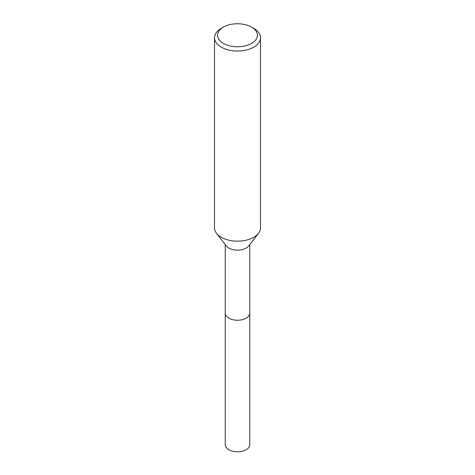 <?xml version="1.0" encoding="UTF-8"?>
<svg xmlns="http://www.w3.org/2000/svg" width="475" height="475" viewBox="0 0 475 475"><rect width="100%" height="100%" fill="white"/><g stroke="black" fill="none" stroke-linecap="round" stroke-linejoin="round"><path stroke-width="0.71" d="M249.767 312.906A12.273 7.083 180 0 1 249.773 313.156A12.267 7.083 180 0 1 246.175 318.161A12.267 7.083 180 0 1 232.803 319.693A12.267 7.083 180 0 1 225.233 313.15A12.273 7.083 180 0 1 225.233 312.906M249.767 312.983A12.267 7.083 180 0 1 246.175 318.167A12.267 7.083 180 0 1 232.661 319.669A12.267 7.083 180 0 1 225.233 312.983M251.596 27.122L253.763 28.369A22.996 13.276 180 0 1 260.496 37.763L260.496 227.881A22.996 13.276 180 0 1 258.495 233.296L248.698 245.949A12.267 7.083 180 0 1 246.175 248.063A12.267 7.083 180 0 1 226.302 245.949L216.505 233.296A22.996 13.276 180 0 1 214.504 227.881L214.504 37.763A22.996 13.276 180 0 1 221.237 28.369L223.404 27.122A19.932 11.507 180 0 1 251.596 27.122A19.932 11.507 180 0 1 251.596 43.391A19.932 11.507 180 0 1 223.404 43.391A19.932 11.507 180 0 1 223.404 27.122L221.237 28.369M258.495 233.296A22.996 13.276 180 0 1 253.763 237.268A22.996 13.276 180 0 1 216.505 233.296M260.496 37.763A22.996 13.276 180 0 1 253.763 47.15A22.996 13.276 180 0 1 228.701 50.029A22.996 13.276 180 0 1 214.504 37.763M225.227 313.156A12.273 7.083 180 0 0 228.819 318.167A12.273 7.083 180 0 0 242.197 319.705A12.273 7.083 180 0 0 249.773 313.156L249.767 444.707A12.267 7.083 180 0 1 242.191 451.25A12.267 7.083 180 0 1 228.825 449.712A12.267 7.083 180 0 1 225.233 444.707L225.233 244.566M249.767 313.15L249.767 244.566"/></g></svg>
